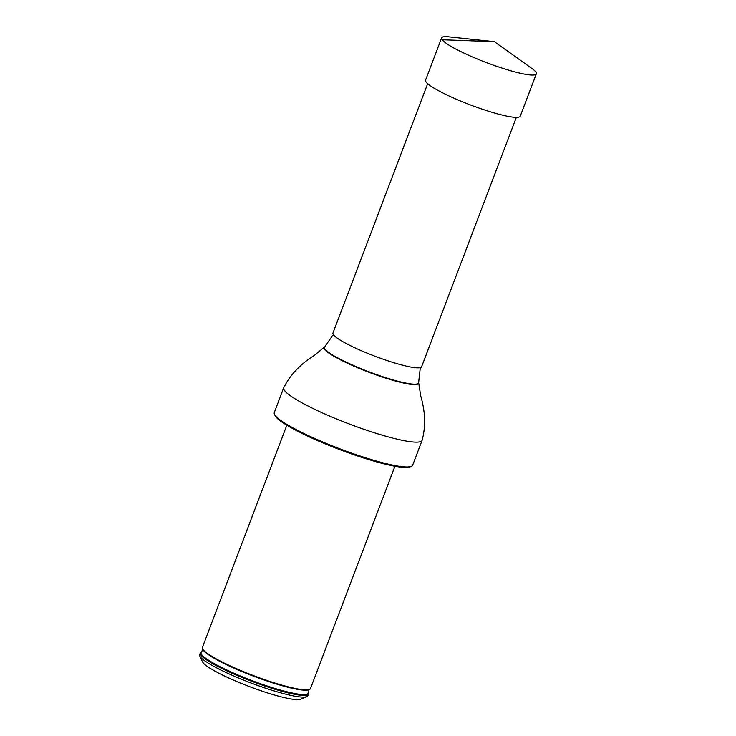 <?xml version="1.0" encoding="UTF-8"?>
<svg xmlns="http://www.w3.org/2000/svg" width="736" height="736" viewBox="0 0 736 736"><rect width="100%" height="100%" fill="white"/><g stroke="black" fill="none" stroke-linecap="round" stroke-linejoin="round"><path stroke-width="1.1" d="M516.341 117.374L421.627 366.703A47.426 6.762 -159.2 0 1 374.891 356.187A47.426 6.762 -159.2 0 1 332.957 333.022L427.671 83.692M411.406 466.339L410.228 466.854A73.103 10.424 -159.2 0 1 339.443 449.512A73.103 10.424 -159.2 0 1 274.988 415.481L274.454 414.313A74.023 10.562 20.8 0 0 339.719 448.776A74.023 10.562 20.8 0 0 411.406 466.339A74.023 10.562 20.8 0 0 412.666 465.189L422.105 440.358C425.822 426.53 425.371 411.764 420.753 396.051L418.692 382.886A50.554 7.213 20.8 0 1 368.81 372.204A50.554 7.213 20.8 0 1 324.41 347.07L324.751 346.766A50.352 7.185 20.8 0 0 368.966 371.79A50.352 7.185 20.8 0 0 418.646 382.435L418.692 382.886M422.105 440.358A74.023 10.562 20.8 0 1 349.149 423.945A74.023 10.562 20.8 0 1 283.7 387.789L274.27 412.62A74.023 10.562 20.8 0 0 274.454 414.313M200.312 652.961L199.658 654.672A57.813 8.243 20.8 0 0 199.796 655.997A57.813 8.243 20.8 0 0 250.783 682.916A57.813 8.243 20.8 0 0 306.765 696.633A57.813 8.243 20.8 0 0 307.758 695.741L308.402 694.02A57.813 8.243 -159.2 0 1 257.333 683.394A57.813 8.243 -159.2 0 1 200.956 655.114A57.813 8.243 -159.2 0 1 200.312 652.961A57.813 8.243 -159.2 0 1 201.02 652.206L201.784 651.765A57.252 8.17 20.8 0 0 201.719 654.654A57.252 8.17 20.8 0 0 260.673 683.772A57.252 8.17 20.8 0 0 308.099 692.153L308.375 692.981A57.813 8.243 -159.2 0 1 308.402 694.02M199.796 655.997L202.492 661.82A53.194 7.59 20.8 0 0 249.384 686.578A53.194 7.59 20.8 0 0 300.895 699.2L306.765 696.633M286.828 425.196L202.418 647.395A57.813 8.243 20.8 0 0 202.474 648.508A57.813 8.243 20.8 0 0 253.543 675.639A57.813 8.243 20.8 0 0 309.746 689.255A57.813 8.243 20.8 0 0 310.518 688.464L394.928 466.256M531.852 68.439A50.664 7.222 -159.2 0 1 536.342 73.83A50.664 7.222 -159.2 0 1 496.726 66.323A50.664 7.222 -159.2 0 1 441.628 37.849A50.664 7.222 -159.2 0 1 448.555 36.8L494.371 41.648L531.852 68.439M536.342 73.83L520.269 116.141A50.664 7.222 -159.2 0 1 470.341 104.908A50.664 7.222 -159.2 0 1 425.546 80.169L441.628 37.849M442.189 39.735L494.371 41.648M202.474 648.508L202.731 649.216A57.316 8.179 20.8 0 0 203.329 650.256A57.316 8.179 20.8 0 0 255.898 677.065A57.316 8.179 20.8 0 0 309.083 689.614L309.746 689.255M333.334 334.576L324.751 346.766M420.311 367.614L418.646 382.435M283.7 387.789C290.104 374.983 300.242 364.228 314.125 355.552L324.41 347.07M202.731 649.216L201.784 651.765M308.099 692.153L309.083 689.614"/></g></svg>
